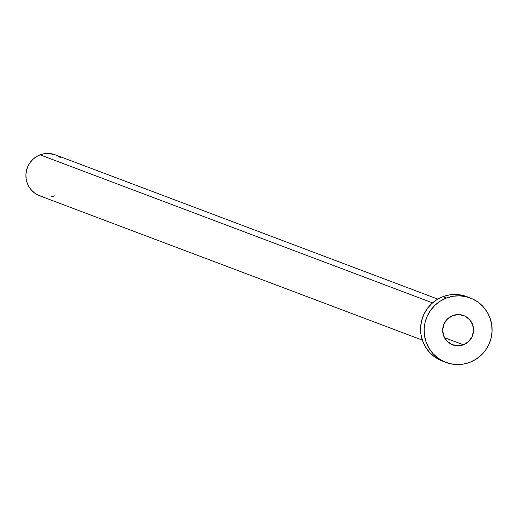 <?xml version="1.0" encoding="UTF-8"?>
<svg xmlns="http://www.w3.org/2000/svg" width="518" height="518" viewBox="0 0 518 518"><rect width="100%" height="100%" fill="white"/><g stroke="black" fill="none" stroke-linecap="round" stroke-linejoin="round"><path stroke-width="0.78" d="M463.409 344.813L444.476 337.671L463.409 344.813L468.557 341.595L472.118 336.635L473.549 330.698L472.63 324.682L469.496 319.502L464.633 315.954L458.773 314.568L452.816 315.559A15.657 15.417 -69.3 0 1 473.562 330.154A15.657 15.417 -69.3 0 1 452.59 344.839A15.657 15.417 -69.3 0 1 452.816 315.559L447.669 318.784L444.107 323.737L442.676 329.675L443.602 335.69L446.73 340.87L451.592 344.425L457.452 345.804L463.409 344.813M437.801 299.1L55.264 154.811A21.918 21.588 110.7 0 0 40.113 154.843L432.549 302.862L40.113 154.843A21.918 21.588 110.7 0 0 25.9 175.362A21.918 21.588 110.7 0 0 39.789 195.83L422.332 340.119M470.273 297.96L466.705 296.613A34.447 33.923 110.7 0 0 442.903 296.665L446.464 298.012L442.903 296.665A34.447 33.923 110.7 0 0 420.564 328.917A34.447 33.923 110.7 0 0 442.398 361.072L445.959 362.419A34.447 33.923 -69.3 0 1 424.125 330.257A34.447 33.923 -69.3 0 1 446.464 298.012A34.447 33.923 -69.3 0 1 470.273 297.96A34.447 33.923 -69.3 0 1 492.1 330.115A34.447 33.923 -69.3 0 1 469.761 362.367A34.447 33.923 -69.3 0 1 445.959 362.419M442.54 361.13L434.472 356.792L429.513 352.344L425.505 346.995L422.623 340.954L420.966 334.44L420.597 327.719L421.529 321.037L423.737 314.653L427.13 308.819L431.572 303.749L436.901 299.644L442.903 296.665L449.359 294.923L456.008 294.483L462.606 295.364L466.847 296.665M469.761 362.367L463.306 364.109L456.656 364.549L450.058 363.668L443.771 361.506L438.034 358.132L433.074 353.69L429.066 348.342L426.185 342.294L424.527 335.787L424.158 329.059L425.09 322.377L427.298 315.999L430.691 310.159L435.133 305.096L440.462 300.99L446.464 298.012L452.92 296.264L459.57 295.823L466.168 296.704L472.455 298.873L478.192 302.24L483.152 306.688L487.16 312.03L490.041 318.078L491.699 324.592L492.068 331.313L491.135 337.995L488.927 344.379L485.534 350.213L481.092 355.283L475.764 359.382L469.761 362.367M42.405 196.626L38.403 195.247L34.751 193.097L31.592 190.274L29.047 186.869L27.208 183.022L26.153 178.878L25.919 174.598L26.515 170.351L27.92 166.284L30.076 162.574L32.906 159.35L36.292 156.734L40.113 154.843L44.224 153.729L48.452 153.451L55.348 154.843M56.656 155.387L60.302 157.537M54.94 195.791L50.835 196.905"/></g></svg>
